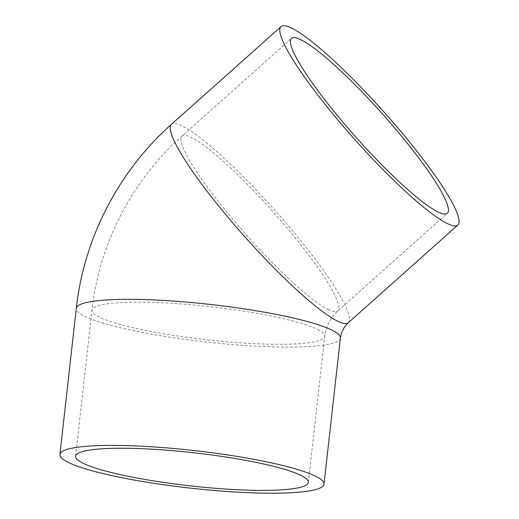 <?xml version="1.0" encoding="UTF-8"?>
<svg xmlns="http://www.w3.org/2000/svg" width="519" height="519" viewBox="0 0 519 519"><rect width="100%" height="100%" fill="white"/><g stroke="black" fill="none" stroke-linecap="round" stroke-linejoin="round"><path stroke-width="0.39" stroke-dasharray="2.6 1.95" d="M328.008 309.395A117.106 17.652 48.3 0 0 337.798 310.939A117.106 17.652 48.3 0 0 286.923 227.783A117.106 17.652 48.3 0 0 191.725 137.652A117.106 17.652 48.3 0 0 181.942 136.114A117.106 17.652 48.3 0 0 232.81 219.265A117.106 17.652 48.3 0 0 328.008 309.395M317.634 329.474A117.106 16.64 6.4 0 1 324.725 336.28A117.106 16.64 6.4 0 1 227.77 341.872A117.106 16.64 6.4 0 1 99.058 316.979A117.106 16.64 6.4 0 1 91.973 310.174A117.106 16.64 6.4 0 1 188.929 304.582A117.106 16.64 6.4 0 1 317.634 329.474M348.294 322.714A132.883 20.033 48.3 0 0 274.823 210.195A132.883 20.033 48.3 0 0 171.439 124.333M340.399 338.044A132.883 18.885 6.4 0 1 206.244 341.995A132.883 18.885 6.4 0 1 76.293 308.416M308.338 482.359L324.725 336.28C326.114 326.192 330.473 317.745 337.798 310.939L447.378 213.244M75.586 456.253L91.973 310.174C99.207 243.859 132.027 180.333 181.942 136.114L291.516 38.419"/><path stroke-width="0.78" d="M301.305 39.963A117.106 17.652 -131.7 0 1 396.503 130.094A117.106 17.652 -131.7 0 1 447.378 213.244A117.106 17.652 -131.7 0 1 356.268 137.58A117.106 17.652 -131.7 0 1 291.516 38.419A117.106 17.652 -131.7 0 1 301.305 39.963M82.677 463.058A117.106 16.64 6.4 0 1 75.586 456.253A117.106 16.64 6.4 0 1 193.814 452.769A117.106 16.64 6.4 0 1 308.338 482.359A117.106 16.64 6.4 0 1 211.382 487.951A117.106 16.64 6.4 0 1 82.677 463.058M446.768 223.274A132.883 20.033 48.3 0 0 457.875 225.025A132.883 20.033 48.3 0 0 384.404 112.506A132.883 20.033 48.3 0 0 281.019 26.644A132.883 20.033 48.3 0 0 338.745 121.005A132.883 20.033 48.3 0 0 446.768 223.274M315.974 476.397A132.883 18.885 6.4 0 1 324.018 484.117A132.883 18.885 6.4 0 1 189.857 488.074A132.883 18.885 6.4 0 1 59.906 454.495A132.883 18.885 6.4 0 1 169.927 448.15A132.883 18.885 6.4 0 1 315.974 476.397M281.019 26.644L171.439 124.333A132.883 20.033 48.3 0 0 229.164 218.694A132.883 20.033 48.3 0 0 337.188 320.969A132.883 20.033 48.3 0 0 348.294 322.714L457.875 225.025M171.439 124.333C118.643 171.114 83.948 238.266 76.293 308.416A132.883 18.885 6.4 0 1 186.308 302.071A132.883 18.885 6.4 0 1 332.355 330.318A132.883 18.885 6.4 0 1 340.399 338.044C341.346 331.901 343.974 326.788 348.294 322.714M324.018 484.117L340.399 338.044M59.906 454.495L76.293 308.416"/></g></svg>
